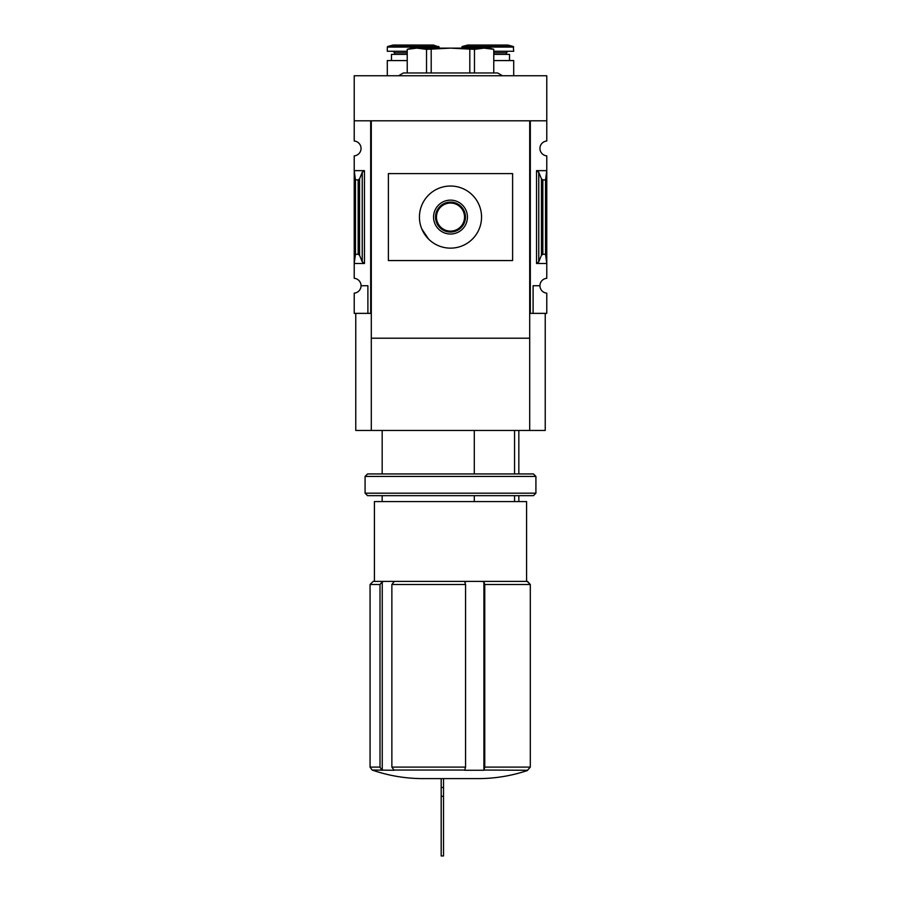 <?xml version="1.0" encoding="UTF-8"?>
<svg xmlns="http://www.w3.org/2000/svg" width="901" height="901" viewBox="0 0 901 901"><rect width="100%" height="100%" fill="white"/><g stroke="black" fill="none" stroke-linecap="round" stroke-linejoin="round"><path stroke-width="1.35" d="M514.55 501.575L514.55 495.674M514.55 473.937L514.55 430.453M484.107 770.04L527.524 770.265L530.306 767.1L530.306 584.501L484.761 584.501L484.761 767.1L483.905 770.265L464.702 770.265L465.558 767.1L465.558 584.501L391.867 584.501L391.867 767.1L394.12 770.265L372.147 770.04C387.971 775.513 404.256 778.363 421.004 778.599L479.996 778.599C496.26 778.374 512.106 775.671 527.524 770.49M381.709 770.04L380.008 767.1L380.008 584.501L370.063 584.501L370.063 767.1L380.008 767.1M370.063 584.501L373.16 581.393L384.119 581.393L382.249 581.742L380.008 584.501M391.867 584.501L394.12 581.742L392.25 581.393L467.72 581.393L464.702 581.742L465.558 584.501M484.761 584.501L483.905 581.742L480.886 581.393L527.524 581.393L530.306 584.501L527.524 581.742M392.25 581.393L384.119 581.393M480.886 581.393L467.72 581.393M361.053 285.718A7.456 7.456 0 0 1 354.217 293.152L354.217 313.368L370.683 313.368L370.683 120.802L354.217 120.802L354.217 141.018A7.456 7.456 0 0 1 361.053 148.44A7.456 7.456 0 0 1 354.217 155.873L354.217 278.296A7.456 7.456 0 0 1 361.053 285.718L367.89 285.718L367.89 313.368M371.302 313.368L370.683 313.368M364.466 170.649L354.217 170.649L355.467 179.907L358.159 179.907L359.555 178.86L362.236 172.316L364.466 170.649L364.466 263.509L354.217 263.509L355.467 254.262L355.467 179.907M364.466 263.509L362.236 261.853L359.555 255.298L358.159 254.262L355.467 254.262M529.698 313.368L530.317 313.368L530.317 120.802L546.783 120.802L546.783 75.763L354.217 75.763L354.217 120.802M546.783 293.152L546.783 313.368L533.11 313.368L533.11 285.718L539.947 285.718A7.456 7.456 0 0 0 546.783 293.152M530.317 313.368L533.11 313.368M546.783 120.802L546.783 141.018A7.456 7.456 0 0 0 539.947 148.44A7.456 7.456 0 0 0 546.783 155.873L546.783 278.296A7.456 7.456 0 0 0 539.947 285.718M538.764 261.853L541.445 255.298L542.841 254.262L545.533 254.262L546.783 263.509L536.534 263.509L538.764 261.853L538.764 172.316L536.534 170.649L546.783 170.649L545.533 179.907L542.841 179.907L541.445 178.86L538.764 172.316M545.533 254.262L545.533 179.907M545.229 313.368L545.229 430.453L529.698 430.453L529.698 338.213L371.302 338.213L371.302 120.802L529.698 120.802L529.698 338.213M529.698 430.453L371.302 430.453L371.302 338.213M371.302 430.453L355.771 430.453L355.771 313.368M407.229 60.581L387.295 60.581L387.295 75.763M407.229 54.364L391.485 54.364L391.485 60.581M407.229 51.267L387.295 51.267L387.295 47.077L439.159 47.077L439.159 48.125M438.708 46.48L387.757 46.48L393.095 45.05L433.37 45.05L439.159 47.077M513.705 75.763L513.705 60.581L493.771 60.581M509.515 60.581L509.515 54.364L493.771 54.364M507.961 51.267L506.407 52.81L506.407 54.364M513.243 46.48L462.292 46.48L467.63 45.05L507.905 45.05L513.243 46.48L513.705 51.267L493.771 51.267M388.387 173.6L388.387 260.558L388.387 173.6L512.613 173.6L512.613 260.558L388.387 260.558M428.561 239.058L421.826 229M419.438 217.085A31.062 31.062 0 0 0 466.031 243.98A31.062 31.062 0 0 0 466.031 190.19A31.062 31.062 0 0 0 419.438 217.085M433.561 217.085A16.939 16.939 0 0 0 458.969 231.748A16.939 16.939 0 0 0 458.969 202.41A16.939 16.939 0 0 0 433.561 217.085M424.089 778.599L476.911 778.599M374.411 581.393L374.411 501.575L526.589 501.575L526.589 581.393M474.298 501.575L474.298 495.674M474.298 473.937L474.298 430.453M483.905 581.742L483.905 770.265M382.249 581.742L382.249 770.265M443.517 778.61L443.517 787.474L441.186 787.474L441.186 778.61M443.517 796.304L441.186 796.304L441.186 855.95L443.517 855.95L443.517 787.474M441.186 796.304L441.186 787.474M502.465 75.763L497.622 72.97L403.378 72.97L398.535 75.763M407.229 72.97L407.229 49.341L416.881 48.125L426.533 49.341L450.5 48.125L474.467 49.341L484.119 48.125L493.771 49.341L493.771 72.97M426.533 72.97L426.533 49.341M431.196 72.97L431.196 49.341M469.804 72.97L469.804 49.341M474.467 72.97L474.467 49.341M407.229 49.318L411.678 48.125L489.322 48.125L493.771 49.318M436.467 217.085A14.033 14.033 0 0 0 457.517 229.237A14.033 14.033 0 0 0 457.517 204.932A14.033 14.033 0 0 0 436.467 217.085M435.532 217.085A14.968 14.968 0 0 0 457.99 230.048A14.968 14.968 0 0 0 457.99 204.122A14.968 14.968 0 0 0 435.532 217.085M367.574 473.937L533.426 473.937L535.915 476.415L365.085 476.415L367.574 473.937M535.915 493.185L533.426 495.674L367.574 495.674L365.085 493.185L535.915 493.185L535.915 476.415M365.085 493.185L365.085 476.415M393.568 770.04L464.916 770.04M391.867 767.1L465.558 767.1M484.761 767.1L530.306 767.1M358.159 254.262L358.159 179.907M536.534 263.509L536.534 170.649M542.841 254.262L542.841 179.907M541.445 255.298L541.445 178.86M407.229 52.81L394.593 52.81L394.593 54.364M506.407 52.81L493.771 52.81M513.705 47.077L461.841 47.077L461.841 48.125M362.236 261.853L362.236 172.316M359.555 255.298L359.555 178.86M518.83 501.575L518.83 495.674M518.83 473.937L518.83 430.453M372.147 770.04L370.063 767.1M394.593 52.81L393.039 51.267M387.757 46.48L387.295 47.077M462.292 46.48L461.841 47.077M382.17 501.575L382.17 495.674M382.17 473.937L382.17 430.453"/></g></svg>

